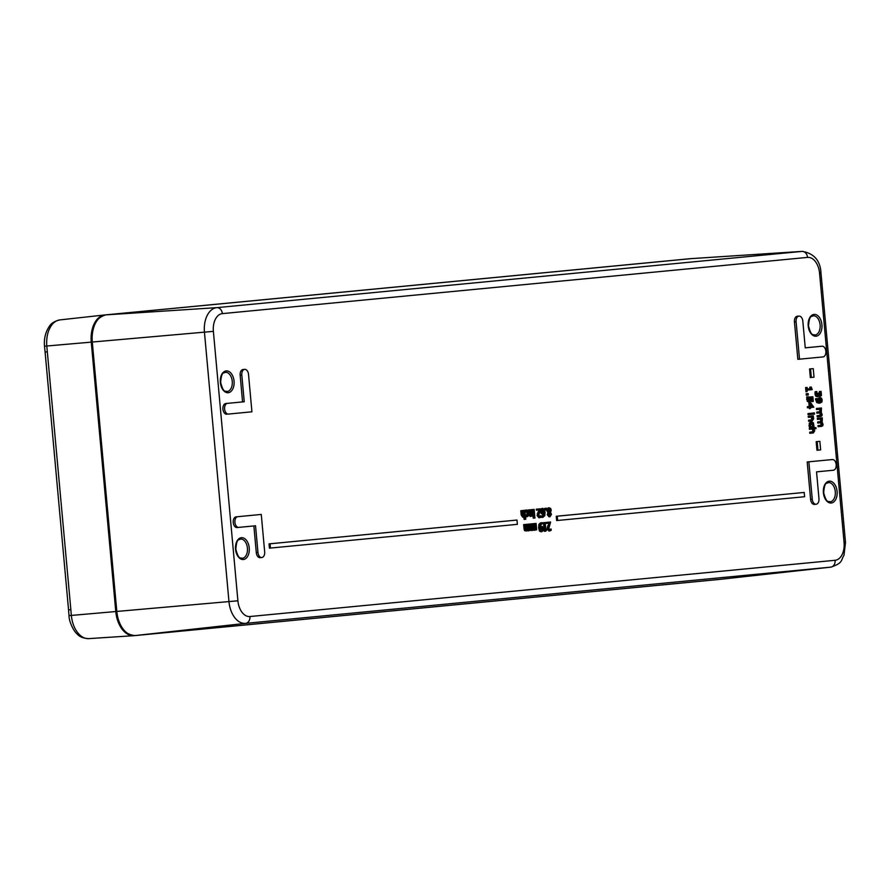 <?xml version="1.0" encoding="UTF-8"?>
<svg xmlns="http://www.w3.org/2000/svg" width="890" height="890" viewBox="0 0 890 890"><rect width="100%" height="100%" fill="white"/><g stroke="black" fill="none" stroke-linecap="round" stroke-linejoin="round"><path stroke-width="1.33" d="M522.741 516.122L523.721 515.243L523.276 510.448L524.955 510.293L525.768 519.226L525.089 519.293L524.8 516.067L523.643 517.079L522.174 514.765L521.796 510.593L522.475 510.537L523.064 515.61L523.743 516.033L524.711 515.154L524.277 510.359L524.955 510.293M525.089 519.293L524.088 519.382L523.876 517.023M522.653 517.157L523.632 517.079L522.653 517.168L521.173 514.854L520.795 510.682L522.475 510.537M525.122 516.389L527.358 516.678L526.124 516.3L526.012 515.087L527.292 515.744L528.226 513.196L526.847 510.916L525.712 511.806L525.612 510.593L526.758 509.97L528.182 510.671L528.927 513.13L528.638 515.677L527.358 516.678M526.29 515.822L527.236 513.285L525.845 511.005M524.611 510.682L525.768 510.059M530.262 515.399L531.241 514.52L530.796 509.725L534.156 509.414L534.734 515.833L534.056 515.889L533.477 509.469L534.156 509.414M528.415 511.06L528.315 509.959L529.995 509.814L530.585 514.887L531.263 515.31L532.231 514.431L531.797 509.636L532.476 509.57L533.066 515.989L532.32 515.343L530.173 516.445L528.693 514.131M534.211 518.091L533.21 518.18L533.11 517.057L534.879 516.89L534.979 518.013L534.211 518.091L534.111 516.968L534.879 516.89M538.873 516.756L541.12 515.799L541.231 517.023L539.896 517.668L538.094 515.466L540.019 509.848L537.382 510.103L537.293 509.113L540.597 508.791L538.817 515.332L539.874 516.667L541.12 515.799M538.906 517.758L539.874 517.668L538.895 517.758L537.093 515.555L539.017 509.937M537.382 510.103L536.381 510.181L536.292 509.191L540.597 508.791M541.765 531.686L539.518 531.119L538.639 528.004L538.906 524.355L540.597 522.819L542.21 522.786L542.31 523.899L541.587 523.732L540.286 526.735L542.433 526.446L542.9 530.763L541.776 531.686L540.508 531.03L539.64 527.915L539.907 524.277L542.21 522.786M541.587 523.732L540.586 523.821M545.259 531.208L544.558 523.498L542.611 523.676L542.522 522.797L546.149 522.463L546.226 523.331L545.247 523.431L545.77 529.161L546.749 529.072L546.816 529.85L545.815 531.152L544.257 531.286L543.556 523.587M548.863 530.006L551.121 529.049L551.233 530.262L549.886 530.907L548.084 528.716L550.009 523.086L547.372 523.342L547.283 522.352L550.599 522.029L548.807 528.582L549.864 529.917L551.121 529.049M549.886 530.907L548.885 530.996L547.083 528.805L549.008 523.175M547.372 523.342L546.371 523.431L546.282 522.441L550.599 522.029M809.666 432.195L813.849 431.594L814.05 430.56L813.415 428.936L810.401 429.225L810.301 428.146L815.919 427.612L816.008 428.691L813.983 428.88L814.728 430.782L813.382 432.929L809.767 433.274L809.666 432.195L812.848 431.672L812.414 429.024M810.401 429.225L809.41 429.314L809.31 428.235L815.919 427.612M810.445 427.144L810.278 423.073L811.78 422.082L813.415 422.761L814.027 426.8L813.271 426.866L813.571 424.908L811.88 423.195L810.545 425.197L811.202 427.067L809.444 427.233L809.277 423.151L810.823 422.172M813.271 426.866L812.27 426.955L812.57 424.997L810.879 423.284M808.576 420.214L812.759 419.602L812.959 418.567L812.325 416.954L809.31 417.243L809.21 416.164L813.249 415.775L813.638 418.79L812.292 420.948L808.676 421.293L808.576 420.214L811.758 419.691L811.324 417.043M809.31 417.243L808.32 417.332L808.22 416.253L813.249 415.775M812.67 413.138L814.372 412.904L814.484 414.128L813.772 414.206L813.66 412.971L814.372 412.904M813.772 414.206L812.77 414.217M809.066 414.573L808.076 414.662L807.975 413.583L813.004 413.105L813.104 414.184L809.066 414.573L808.977 413.494L813.004 413.105M818.978 403.226L816.642 402.503L815.507 398.72L817.198 398.564L817.154 399.699L819.178 402.024L818.811 398.598L820.091 397.541L821.515 398.208L822.193 400.077L821.882 402.024L819.913 403.148M818.177 402.113L817.81 398.687L820.102 397.541L819.089 397.63M819.367 395.193L819.979 393.636L819.312 391.533L821.069 391.378L821.47 395.405L820.535 396.261L819.145 394.804L817.966 396.684L816.686 396.039L816.119 391.611L816.875 391.544L816.62 393.847L817.91 395.505L818.678 393.135L820.357 395.104L820.903 394.604L820.313 391.444L821.069 391.378M819.545 396.35L818.845 396.095M816.964 396.762L817.943 396.684L815.685 396.128L814.995 394.07L815.118 391.7L816.875 391.544M816.909 395.594L817.676 393.213L819.267 393.069M557.641 520.461L556.639 520.55L556.25 516.267L804.204 492.448L804.593 496.731L557.641 520.461L557.251 516.189L804.204 492.448M270.427 548.062L269.425 548.151L269.036 543.879L516.99 520.049L517.379 524.332L270.427 548.062L270.037 543.79L516.99 520.049M811.335 377.449L810.334 377.538L809.555 368.983L813.249 368.638L814.027 377.193L811.335 377.449L810.556 368.894L813.249 368.638M817.955 450.151L816.953 450.24L816.174 441.685L819.857 441.34L820.636 449.895L817.955 450.151L817.176 441.596L819.857 441.34M818.188 416.731L818.088 415.652L821.281 415.163L821.481 414.228L820.847 412.782L817.854 413.094L817.754 412.014L820.947 411.525L821.159 410.59L820.535 409.166L817.521 409.456L817.421 408.377L821.448 407.987L821.281 412.548L822.149 414.451L821.937 415.83L820.836 416.476L817.187 416.82L817.087 415.741L820.28 415.252L819.846 412.871M817.854 413.094L816.853 413.183L816.753 412.103L819.957 411.614L819.534 409.255M817.521 409.456L816.519 409.545L816.419 408.466L821.448 407.987M819.078 426.61L818.989 425.531L822.182 425.042L822.382 424.107L821.748 422.661L818.756 422.973L818.655 421.893L821.848 421.404L822.048 420.469L821.426 419.045L818.422 419.335L818.322 418.244L822.349 417.866L822.182 422.427L823.05 424.33L822.827 425.698L821.737 426.355L818.088 426.699L817.988 425.609L821.181 425.131L820.747 422.75M818.756 422.973L817.754 423.061L817.654 421.971L820.847 421.482L820.435 419.134M818.422 419.335L817.421 419.424L817.32 418.333L822.349 417.866M806.985 391.667L805.984 391.756L805.606 387.584L807.152 387.439L807.297 388.997L809.9 388.741L809.755 387.183L811.246 387.05L812.236 389.631L807.397 390.098L806.985 391.667L807.152 387.439M807.297 395.082L806.296 395.171L806.173 393.792L808.198 393.614L808.32 394.982L807.297 395.082L807.174 393.703L808.198 393.614M808.632 401.913L807.274 401.279L806.652 396.962L808.409 396.807L808.176 399.109L809.533 400.656L810.256 400.099L810.1 396.996L812.859 396.729L813.293 401.423L812.659 401.49L812.336 397.897L810.901 398.03L810.846 400.823L809.633 401.824L808.265 401.19L807.553 399.143L807.653 396.873L808.409 396.807M808.532 400.745L809.266 400.189L809.099 397.085L812.859 396.729M812.659 401.49L811.658 401.568L811.335 397.997M808.443 407.709L807.441 407.798L807.341 406.697L809.188 406.519L808.843 402.736L810.601 402.58L813.816 407.197L810.868 407.475L810.378 408.555L810.289 407.531L808.443 407.709L808.343 406.608L810.189 406.43L809.844 402.647L810.601 402.58M810.378 408.555L809.388 408.632L809.288 407.631M531.719 529.461L532.587 528.571L532.142 523.798L533.822 523.643L535.001 529.149L535.858 528.293L535.424 523.498L536.103 523.431L536.681 529.85L535.947 529.205L533.922 530.284L532.776 529.272M534.011 529.239L534.857 528.382L534.423 523.576L536.103 523.431M534.923 530.195L533.766 529.194L532.643 530.418L530.751 530.039L531.642 530.507L530.24 528.248M527.803 529.839L528.66 528.971L528.226 524.177L529.906 524.021L530.485 530.44L529.739 529.795L528.727 530.796L527.57 529.784L526.435 531.007L525.545 530.54L524.655 524.533L525.334 524.466L526.524 529.973L527.392 529.083L526.936 524.31L527.614 524.243L528.805 529.75L529.661 528.883L529.227 524.088L531.53 523.865L532.721 529.372L533.588 528.482L533.143 523.709L533.822 523.643M525.523 530.062L526.391 529.172L525.946 524.399L527.614 524.243M527.726 530.885L528.716 530.796L526.568 529.873M526.435 531.007L524.544 530.629L526.424 531.019L524.544 530.629L524.043 528.838L523.654 524.611L525.334 524.466M550.053 516.701L549.052 516.79L547.261 514.765L547.895 512.673L546.738 510.593L548.251 507.845L550.61 508.368L551.233 510.148L550.532 512.473L551.477 514.298L550.053 516.701L548.251 514.687L548.885 512.551L547.739 510.504L549.252 507.767L548.251 507.845M545.859 509.937L544.858 510.026L544.713 508.39L546.571 508.212L546.727 509.848L545.859 509.937L545.715 508.301L546.571 508.212M542.355 514.12L543.323 514.042L541.276 513.719L540.486 511.594L540.797 509.392L541.921 508.468L544.179 509.047L545.058 512.151L544.791 515.788L542.488 517.279L542.388 516.178L543.111 516.334L544.424 513.33L542.266 513.63L541.487 511.505L541.799 509.303L542.922 508.39L541.921 508.468M543.1 517.335L541.487 517.368L542.099 517.424L541.387 516.267L543.089 516.345M542.11 516.423L543.423 513.419M540.686 509.67L541.799 509.303M805.25 347.845L822.026 346.232A5.362 3.371 -95 0 1 825.876 351.272A5.362 3.371 -95 0 1 823.005 356.923L797.852 359.326L794.447 321.902A5.362 3.371 -95 0 1 797.329 316.239L798.998 316.095A5.362 3.371 -95 0 1 802.825 321.112L805.25 347.845L820.369 346.377A5.362 3.371 -95 0 1 820.38 346.377A5.362 3.371 -95 0 1 820.402 346.377M226.761 414.206L226.772 414.206A5.362 3.371 -95 0 1 226.761 414.206A5.362 3.371 -95 0 1 222.934 409.166A5.362 3.371 -95 0 1 225.804 403.515L242.581 401.902L240.144 375.18A5.362 3.371 -95 0 1 243.037 369.506L244.694 369.361A5.362 3.371 -95 0 1 248.521 374.39L251.926 411.803L228.441 414.061A5.362 3.371 -95 0 1 228.418 414.061A5.362 3.371 -95 0 1 224.603 409.022A5.362 3.371 -95 0 1 227.473 403.37L244.249 401.757L241.813 375.024A5.362 3.371 -95 0 1 244.694 369.361M816.086 504.252L814.417 504.407A5.362 3.371 -95 0 1 810.601 499.379L807.197 461.955L830.682 459.707A5.362 3.371 -95 0 1 830.693 459.696A5.362 3.371 -95 0 1 830.715 459.696L832.339 459.551A5.362 3.371 -95 0 1 832.361 459.551A5.362 3.371 -95 0 1 836.188 464.591A5.362 3.371 -95 0 1 833.318 470.243L816.542 471.856L818.967 498.589A5.362 3.371 -95 0 1 816.086 504.252A5.362 3.371 -95 0 1 812.259 499.234L808.854 461.81L832.339 459.551M261.782 557.529A5.362 3.371 -95 0 1 257.966 552.501L255.53 525.779L238.754 527.381A5.362 3.371 -95 0 1 234.916 522.352A5.362 3.371 -95 0 1 237.786 516.69L261.271 514.442L264.675 551.856A5.362 3.371 -95 0 1 261.782 557.529L260.125 557.674A5.362 3.371 -95 0 1 256.298 552.645L253.873 525.934M237.074 527.536L238.731 527.392A5.362 3.371 -95 0 1 238.731 527.392L237.085 527.536A5.362 3.371 -95 0 1 237.074 527.536A5.362 3.371 -95 0 1 233.247 522.497A5.362 3.371 -95 0 1 236.117 516.845L261.271 514.442M523.064 515.61L523.721 516.033M523.721 515.243L524.711 515.154M523.276 510.448L524.277 510.359M520.795 510.682L521.796 510.593M525.512 516.356L526.124 516.3M526.557 515.521L527.292 515.744M525.1 511.861L525.712 511.806M524.989 510.649L525.612 510.593M525.1 510.293L526.101 510.204M530.585 514.887L531.241 515.31M531.241 514.52L532.231 514.431M530.796 509.725L531.797 509.636M531.731 516.111L532.387 516.055M530.184 516.434L531.163 516.356L529.695 514.042L529.316 509.87L529.995 509.814M528.315 509.959L529.316 509.87M533.11 517.057L534.111 516.968M533.066 515.978L534.056 515.889M532.476 509.558L533.477 509.469M539.184 516.389L539.852 516.667M539.607 516.411L540.608 516.322M540.085 515.889L541.087 515.799M537.215 513.819L538.216 513.73M537.805 512.284L538.795 512.195M536.292 509.191L537.293 509.113M540.386 528.104L541.988 527.236L542.488 528.682L541.687 530.751L540.386 528.104M540.697 530.841L541.487 528.771L540.274 527.091M541.276 527.002L541.988 527.236L540.986 527.325M541.676 530.751L540.975 530.329M545.77 529.149L546.749 529.072M543.601 523.587L543.523 522.719L546.149 522.463M542.522 522.797L543.523 522.719M549.174 529.628L549.864 529.917M549.597 529.661L550.599 529.572M550.076 529.138L551.077 529.049M547.205 527.069L548.207 526.98M547.795 525.534L548.796 525.445M546.282 522.441L547.283 522.352M809.31 428.235L810.301 428.146M810.768 433.185L810.668 432.106M811.78 422.082L810.801 422.172L811.78 422.082M812.259 426.9L813.26 426.811M812.492 426.132L813.493 426.043M809.155 426.41L810.156 426.321M808.22 416.253L809.21 416.164M809.678 421.204L809.577 420.125M812.67 413.06L813.66 412.971M807.975 413.583L808.977 413.494M819.979 401.969L819.256 400.478L820.224 398.698L821.604 400.122L821.403 401.234L819.69 401.98M819.034 402.058L820.402 401.312L820.602 400.211L819.234 398.787M820.402 401.312L821.403 401.234M819.979 403.137L817.643 402.414L816.519 399.61L817.198 398.564M815.507 398.72L816.508 398.631M817.81 398.687L818.811 398.598M819.323 391.6L820.313 391.522M819.69 392.423L820.691 392.334M819.312 391.533L820.313 391.444M815.118 391.7L816.119 391.611M817.031 395.116L817.91 395.505M817.676 393.213L818.678 393.135M556.25 516.267L557.251 516.189M269.036 543.879L270.037 543.79M809.555 368.983L810.556 368.894M816.174 441.685L817.176 441.596M820.28 415.252L821.281 415.163M816.753 412.103L817.754 412.014M819.957 411.614L820.947 411.525M816.419 408.466L817.421 408.377M817.087 415.741L818.088 415.652M821.181 425.131L822.182 425.042M817.654 421.971L818.655 421.893M820.847 421.482L821.848 421.404M817.32 418.333L818.322 418.244M817.988 425.609L818.989 425.531M805.606 387.584L806.607 387.495M807.297 388.997L810.89 388.652L811.246 387.05M809.9 388.741L810.89 388.652M809.755 387.183L810.757 387.094M806.173 393.792L807.174 393.703M806.652 396.962L807.653 396.873M808.61 400.311L809.533 400.656M809.266 400.189L810.256 400.099M809.099 397.085L810.1 396.996M810.768 406.374L810.512 403.493L812.87 406.174L810.768 406.374M810.768 406.363L811.869 406.263L810.634 404.861M811.869 406.263L812.87 406.174M807.341 406.697L808.343 406.608M809.188 406.519L810.189 406.43M808.843 402.736L809.844 402.647M532.109 528.983L532.721 529.372M532.587 528.571L533.588 528.482M532.142 523.798L533.143 523.709M534.401 528.76L535.001 529.149M534.857 528.382L535.858 528.293M534.423 523.576L535.424 523.498M535.424 529.962L536.003 529.906M532.643 530.418L531.241 528.159L530.852 523.932L531.53 523.865M529.861 524.021L530.852 523.932M525.912 529.572L526.502 529.973M526.391 529.172L527.392 529.083M525.946 524.399L526.936 524.31M528.204 529.35L528.793 529.75M528.66 528.971L529.661 528.883M528.226 524.177L529.227 524.088M529.227 530.562L529.806 530.507M523.654 524.611L524.655 524.533M548.963 514.598L549.341 512.84L550.765 514.498L549.998 515.855L548.963 514.598M548.997 515.944L549.775 514.587L549.141 513.385L550.142 513.296M549.141 513.385L548.34 512.929M549.319 508.613L550.521 510.304L550.065 512.195L548.474 510.326L549.33 508.613M549.074 512.284L549.519 510.393L548.329 508.702M547.895 512.673L548.885 512.584M547.884 512.64L548.885 512.551M544.713 508.39L545.715 508.301M542.21 511.383L543 509.325L544.346 512.507L542.711 512.84L542.21 511.383M542.433 513.152L543.345 512.596L542.722 509.825L543.723 509.736L543 509.325M542.722 509.825L542.01 509.414M543.345 512.596L544.346 512.507M543.412 513.074L542.711 512.84M541.42 516.256L542.411 516.178M799.52 359.182L796.105 321.757A5.362 3.371 -95 0 1 798.998 316.095M242.581 401.902L244.249 401.757M807.197 461.955L808.854 461.81M47.393 351.806L45.09 351.995L68.552 609.839L70.855 609.65L46.803 346.021C46.202 337.51 47.815 330.546 51.664 325.139A24.753 15.542 -95 0 1 59.953 319.899A24.753 15.542 -95 0 1 60.097 319.877L104.742 314.96M89.1 638.597A24.753 15.542 -95 0 1 88.8 638.62A24.753 15.542 -95 0 1 79.866 635.037C75.105 630.443 72.257 623.912 71.322 615.435L69.02 615.624C68.819 620.43 72.969 630.643 77.408 634.27A6.441 4.127 132.6 0 1 77.408 634.281A6.441 4.127 132.6 0 1 77.285 634.158M79.866 635.037A6.441 4.127 132.6 0 1 77.419 634.292C79.7 636.917 83.493 638.364 88.8 638.62L133.912 635.683A25.766 16.176 -95 0 1 115.778 611.541L91.258 342.127A25.766 16.176 -95 0 1 104.887 314.938A25.766 16.176 -95 0 1 105.031 314.926L690.195 258.69A25.766 16.176 -95 0 1 690.985 258.645M719.921 579.357A25.766 16.176 -95 0 1 719.387 579.423L134.223 635.66A25.766 16.176 -95 0 1 133.912 635.683M49.273 326.463A6.441 4.105 36.8 0 1 49.362 326.33A6.441 4.105 36.8 0 1 49.373 326.319A6.441 4.105 36.8 0 1 51.664 325.139M813.226 315.783A9.656 6.063 -95 0 1 820.113 324.872A9.656 6.063 -95 0 1 814.906 335.029C813.36 333.884 811.569 337.566 808.498 325.951C809.477 313.781 811.914 317.207 813.226 315.783M808.22 325.974A10.947 6.875 85 0 0 819.345 334.429A10.947 6.875 85 0 0 817.632 315.55A10.947 6.875 85 0 0 808.22 325.974M222.355 313.625L807.53 257.388A16.81 10.558 -95 0 1 819.557 273.119L844.076 542.533A16.81 10.558 -95 0 1 835.098 560.288L249.923 616.525A16.81 10.558 -95 0 1 237.897 600.794L213.378 331.369A16.81 10.558 -95 0 1 222.355 313.625A6.441 5.017 84.5 0 0 216.871 307.64A23.251 14.596 85 0 0 204.444 332.193L228.964 601.607A23.251 14.596 85 0 0 245.607 623.367L830.77 567.13A23.251 14.596 85 0 0 830.904 567.119C843.698 562.803 840.672 560.077 843.976 555.36L845.5 542.388L844.076 542.533M823.395 492.76A10.947 6.875 85 0 0 834.52 501.215A10.947 6.875 85 0 0 832.806 482.324A10.947 6.875 85 0 0 823.395 492.76M235.55 549.252A10.947 6.875 85 0 0 246.675 557.707A10.947 6.875 85 0 0 244.95 538.817A10.947 6.875 85 0 0 235.55 549.252M220.364 382.466A10.947 6.875 85 0 0 231.489 390.921A10.947 6.875 85 0 0 229.776 372.042A10.947 6.875 85 0 0 220.364 382.466M828.401 482.558A9.656 6.063 -95 0 1 835.287 491.658A9.656 6.063 -95 0 1 830.092 501.815C828.546 500.658 826.754 504.352 823.684 492.726C824.652 480.567 827.088 483.993 828.401 482.558M225.37 372.276A9.656 6.063 -95 0 1 232.257 381.365A9.656 6.063 -95 0 1 227.061 391.522C225.515 390.376 223.724 394.059 220.653 382.444C221.621 370.273 224.058 373.7 225.37 372.276M240.545 539.051A9.656 6.063 -95 0 1 247.431 548.151A9.656 6.063 -95 0 1 242.236 558.308C240.689 557.151 238.898 560.845 235.828 549.219C236.796 537.059 239.243 540.486 240.545 539.051M720.689 579.279A25.743 16.165 -95 0 1 720.544 579.29A25.743 16.165 -95 0 1 720.399 579.312A1.29 1.001 -95.5 0 0 720.388 579.312L135.236 635.549A1.29 1.001 84.5 0 1 135.224 635.549A25.743 16.165 -95 0 1 116.812 611.452L92.293 342.038A25.743 16.165 -95 0 1 106.043 314.86A1.29 1.001 84.5 0 1 106.043 314.86L691.219 258.623A1.29 1.001 84.5 0 1 691.219 258.623A25.743 16.165 -95 0 1 691.53 258.601A25.743 16.165 -95 0 1 691.841 258.578M691.163 258.623A1.29 1.001 84.5 0 1 691.196 258.623L802.035 251.403L216.871 307.64L106.043 314.86L691.196 258.623M92.082 342.049L213.378 331.369M116.601 611.463L237.897 600.794M830.904 567.119L720.388 579.312L135.224 635.549L245.607 623.367A6.441 5.017 -95.5 0 0 249.923 616.525M720.399 579.312L830.77 567.13A6.441 5.017 84.5 0 0 835.098 560.288M521.173 514.854L522.174 514.765M526.357 516.767L527.336 516.69M527.236 513.285L528.226 513.196M528.96 514.109L529.695 514.042M537.093 515.555L538.094 515.466M541.487 528.771L542.488 528.682M540.775 531.775L541.754 531.686M539.518 531.119L540.508 531.03M538.639 528.004L539.64 527.915M538.906 524.355L539.907 524.277M548.908 530.996L549.875 530.918M547.083 528.805L548.084 528.716M811.969 431.973L812.959 431.884M812.848 431.672L813.849 431.594M813.06 430.649L814.05 430.56M809.277 423.151L810.278 423.073M812.57 424.997L813.571 424.908M808.954 425.364L809.956 425.275M810.879 419.991L811.869 419.902M811.758 419.691L812.759 419.602M811.969 418.656L812.959 418.567M820.602 400.211L821.604 400.122M816.642 402.503L817.643 402.414M815.518 399.699L816.519 399.61M817.643 400.367L818.644 400.278M815.685 396.128L816.686 396.039M814.995 394.07L815.997 393.981M817.643 395.015L818.644 394.926M817.721 393.703L818.722 393.614M819.901 394.693L820.903 394.604M819.979 393.636L820.981 393.547M819.423 415.519L820.413 415.43M820.491 414.317L821.481 414.228M819.089 411.87L820.091 411.792M820.157 410.679L821.159 410.59M820.313 425.387L821.314 425.298M821.381 424.196L822.382 424.107M819.99 421.749L820.981 421.66M821.058 420.558L822.048 420.469M806.551 399.232L807.553 399.143M807.274 401.279L808.265 401.19M809.377 398.764L810.378 398.676M532.52 528.026L533.522 527.937M533.922 530.284L534.912 530.195M530.284 528.248L531.241 528.159M526.324 528.627L527.325 528.538M524.043 528.838L525.044 528.76M549.775 514.587L550.765 514.498M549.519 510.393L550.521 510.304M549.063 516.79L550.042 516.701M547.261 514.765L548.251 514.687M546.738 510.593L547.739 510.504M543.312 512.05L544.313 511.961M542.099 517.424L543.067 517.346M541.276 513.719L542.266 513.63M540.486 511.594L541.487 511.505M794.447 321.902L796.105 321.757M240.144 375.18L241.813 375.024M225.804 403.515L227.473 403.37M810.601 499.379L812.259 499.234M256.298 552.645L257.966 552.501M236.117 516.845L237.786 516.69M807.53 257.388A6.441 5.017 -95.5 0 0 802.035 251.403A23.251 14.596 85 0 1 802.324 251.381L691.53 258.601M819.557 273.119L820.981 272.974C820.335 260.659 814.116 253.461 802.324 251.381M49.362 326.33C45.501 332.048 43.877 338.678 44.5 346.21L91.258 342.127M115.778 611.541L71.322 615.435L70.855 609.65M135.224 635.549C124.912 634.926 118.604 626.916 116.312 611.497L91.792 342.083C91.27 326.497 96.009 317.418 106.021 314.86M541.61 522.73L540.608 522.819M543.089 517.335L542.088 517.424M830.693 459.696L832.361 459.551M820.981 272.974L845.5 542.388M44.5 346.21L45.09 351.995M49.373 326.319C51.208 323.215 54.735 321.079 59.953 319.899L104.887 314.938M68.552 609.839L69.02 615.624"/></g></svg>
